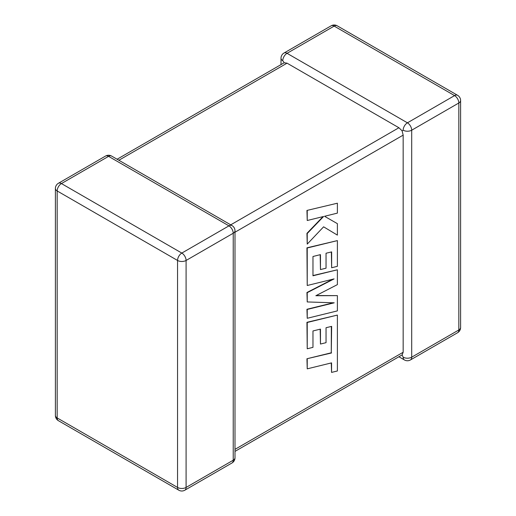 <?xml version="1.0" encoding="UTF-8"?>
<svg xmlns="http://www.w3.org/2000/svg" width="516" height="516" viewBox="0 0 516 516"><rect width="100%" height="100%" fill="white"/><g stroke="black" fill="none" stroke-linecap="round" stroke-linejoin="round"><path stroke-width="0.77" d="M403.164 130.206A6.031 3.483 -60 0 1 407.427 122.821L454.564 95.602L334.181 26.097L287.044 53.316L407.427 122.821A6.031 3.483 -120 0 1 411.697 130.206L411.697 357.182L458.834 329.969L458.834 102.994L411.697 130.206A6.031 3.483 -0 0 1 403.164 130.206L402.099 130.819L403.164 135.134L234.993 232.226M281.007 64.61L281.007 58.237A6.031 3.483 180 0 0 282.774 60.701L284.213 62.758L287.044 63.165L398.9 127.742L402.099 130.819M398.894 356.762L404.415 359.949A6.031 3.483 -60 0 1 403.164 357.182L402.099 354.911L234.993 451.39M234.993 449.352L403.164 352.26L402.099 354.911M403.164 352.26L403.164 135.134M331.356 326.441L331.272 352.789L306.943 358.755L307.233 368.843L331.569 362.871L331.562 372.404L331.272 362.948M331.562 372.404L337.387 370.978L337.387 315.082L307.233 322.481L307.233 348.784L312.973 347.352L312.973 330.962L320.468 329.105L320.468 344.043L326.041 342.669L326.041 327.725L331.646 326.37L331.272 352.789M331.569 352.957L306.943 358.755M307.233 358.93L307.233 368.843M337.387 315.082L306.943 322.307L307.233 348.784M320.172 329.176L320.468 344.043M337.387 295.623L315.844 295.72L337.387 284.626L337.387 269.797L312.973 275.789L312.973 256.491L320.468 254.627L320.468 269.571L326.041 268.191L326.041 253.246L331.646 251.892L331.646 267.752L337.387 266.32L337.387 240.604L307.233 247.99L307.233 285.496L334.078 278.904L307.233 292.662L307.233 301.944L334.207 302.815L307.233 309.439L307.233 318.288L337.387 310.89L337.387 295.623L316.179 295.545M337.387 269.797L312.973 275.55M320.172 254.698L320.468 269.571M331.356 251.963L331.646 267.752M337.387 240.604L306.943 247.822L307.233 285.496M332.885 279.195L306.943 292.495L307.233 301.944M333.342 302.782L306.943 309.271L307.233 318.288M337.387 203.207L306.943 210.438L307.233 220.506L323.609 216.475L307.233 233.516L306.943 233.342L307.233 244.107L323.609 226.821L337.387 235.115L337.387 223.66L324.532 216.288L337.387 213.114L337.387 203.207L306.943 210.438M307.233 210.605L307.233 220.506M323.01 216.623L306.943 233.342M307.233 233.516L307.233 244.107M323.609 226.821L337.387 235.115M337.387 223.66L324.532 216.288M287.044 63.165L118.867 160.257M230.723 224.841L398.9 127.742M228.956 225.86L108.573 156.354L61.436 183.567L181.819 253.072L228.956 225.86A6.031 3.483 60 0 1 233.226 233.245L186.089 260.464L186.089 487.439L233.226 460.22L233.226 233.245A6.031 3.483 0 0 0 234.993 230.781A6.031 6.031 0 0 0 231.974 225.556A6.031 3.483 -60 0 0 228.956 225.86M57.166 190.959L57.166 417.934L177.556 487.439L177.556 260.464L57.166 190.959A6.031 3.483 -60 0 1 61.436 183.567A6.031 3.483 60 0 0 58.418 183.27A6.031 6.031 0 0 0 55.399 188.495A6.031 3.483 0 0 0 57.166 190.959M177.556 260.464A6.031 3.483 0 0 0 186.089 260.464A6.031 3.483 60 0 0 181.819 253.072A6.031 3.483 -60 0 0 177.556 260.464M184.838 490.2A6.031 3.483 60 0 0 186.089 487.439A6.031 3.483 180 0 1 177.556 487.439A6.031 3.483 -60 0 0 178.807 490.2A6.031 6.031 0 0 0 184.838 490.2L231.974 462.987A6.031 6.031 0 0 0 234.993 457.763A6.031 3.483 180 0 1 233.226 460.22A6.031 3.483 60 0 1 231.974 462.987M57.166 417.934A6.031 3.483 180 0 1 55.399 415.47A6.031 6.031 0 0 0 58.418 420.695A6.031 3.483 -60 0 1 57.166 417.934M58.418 183.27L105.554 156.051A6.031 3.483 60 0 1 108.573 156.354A6.031 3.483 -60 0 1 111.585 156.051L231.974 225.556M460.601 327.505A6.031 3.483 180 0 1 458.834 329.969A6.031 3.483 -120 0 1 457.582 332.73A6.031 6.031 0 0 0 460.601 327.505L460.601 100.53A6.031 6.031 0 0 0 457.582 95.305A6.031 3.483 -60 0 0 454.564 95.602A6.031 3.483 -120 0 1 458.834 102.994A6.031 3.483 0 0 0 460.601 100.53M404.415 359.949A6.031 6.031 0 0 0 410.446 359.949A6.031 3.483 -120 0 0 411.697 357.182A6.031 3.483 180 0 1 403.164 357.182M337.193 25.8A6.031 6.031 0 0 0 331.162 25.8A6.031 3.483 -120 0 1 334.181 26.097A6.031 3.483 -60 0 1 337.193 25.8L457.582 95.305M282.774 60.701A6.031 3.483 -60 0 1 287.044 53.316A6.031 3.483 -120 0 0 284.026 53.013L331.162 25.8M55.399 188.495L55.399 415.47M58.418 420.695L178.807 490.2M234.993 457.763L234.993 230.781M111.585 156.051A6.031 6.031 0 0 0 105.554 156.051M410.446 359.949L457.582 332.73M284.026 53.013A6.031 6.031 0 0 0 281.007 58.237M284.213 62.758L117.106 159.238"/></g></svg>
